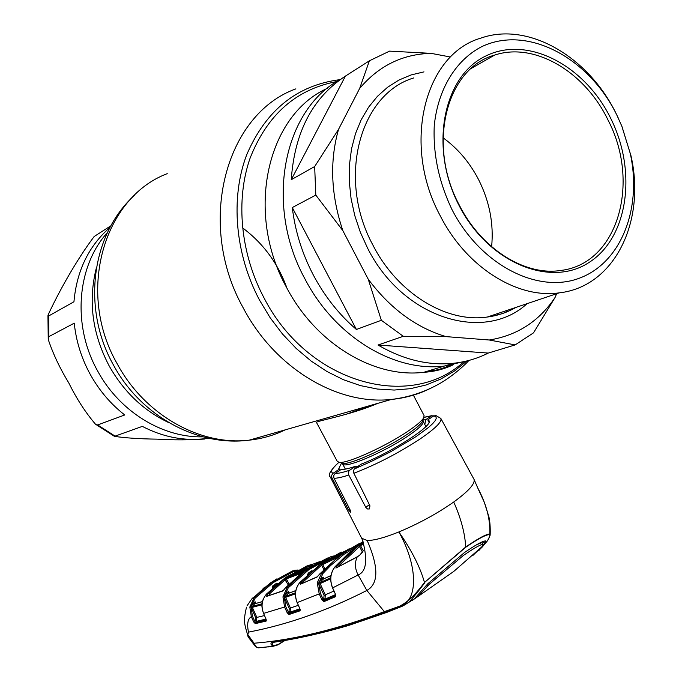 <?xml version="1.0" encoding="UTF-8"?>
<svg xmlns="http://www.w3.org/2000/svg" width="682" height="682" viewBox="0 0 682 682"><rect width="100%" height="100%" fill="white"/><g stroke="black" fill="none" stroke-linecap="round" stroke-linejoin="round"><path stroke-width="1.02" d="M346.661 414.093L371.733 405.082M202.963 436.847C162.793 437.912 119.725 411.834 97.697 371.102C72.028 325.672 76.734 266.423 107.406 232.579C76.734 266.423 72.028 325.672 97.697 371.102C119.725 411.834 162.793 437.912 202.963 436.847M304.931 278.887C334.981 336.951 394.222 372.295 444.221 366.089L467.417 360.821L444.221 366.089C394.222 372.295 334.981 336.951 304.931 278.887C264.156 204.898 283.388 109.171 340.625 79.308C283.388 109.171 264.156 204.898 304.931 278.887M286.559 287.054C277.557 262.775 262.877 243.022 242.511 227.822M337.292 461.433L339.508 462.396C347.573 463.581 385.074 446.659 407.342 431.621C416.335 425.594 421.783 420.99 423.692 417.819L424.076 415.56L413.377 395.142M377.76 403.352C349.926 415.466 314.683 421.144 316.55 422.559L337.326 461.484M90.263 374.418C81.439 358.263 76.103 341.179 74.253 323.166L48.865 336.627L48.303 339.645C53.145 354.077 59.99 368.519 68.822 382.986C76.52 398.629 85.403 412.371 95.471 424.195L97.662 424.954L124.721 414.971C110.689 404.008 99.205 390.496 90.263 374.418M110.868 225.802L94.159 236.518C75.779 260.959 57.979 293.439 47.979 315.22L48.627 315.996L73.946 301.768C76.734 270.754 88.754 245.963 110.007 227.404M208.547 438.176L205.188 438.654C183.952 441.186 162.998 437.094 142.333 426.386L114.44 436.361C125.42 437.98 139.631 438.91 157.082 439.148C173.185 440.129 189.11 440.086 204.856 439.02M313.379 275.127C324.76 296.508 339.107 314.624 356.413 329.474L381.332 320.284L368.237 279.219L342.833 230.618L315.8 195.086L292.288 207.55C295.11 231.113 302.135 253.636 313.379 275.127M556.648 293.712L555.046 297.514L533.512 332.85L515.149 344.913L489.275 340.003L446.019 336.618L403.309 336.294L378.016 345.024C403.241 359.721 428.407 365.799 453.53 363.267C465.908 361.92 477.485 358.519 488.252 353.071L515.149 344.913M403.309 336.294L381.332 320.284M621.771 126.017L630.944 155.632C646.135 221.3 614.491 286.858 559.155 292.868C517.144 298.946 466.036 267.08 439.992 215.324C401.638 144.234 424.639 54.236 480.801 38.132C528.772 21.125 589.222 57.331 616.596 114.559L618.617 118.77M616.818 115.028L621.933 126.417L630.304 153.62C642.205 208.402 621.225 262.877 579.206 278.256C537.433 294.061 480.102 264.752 451.808 209.229C438.85 181.872 432.993 154.055 434.246 125.786C437.853 89.615 455.423 60.698 480.861 47.109C526.7 24.228 588.839 57.518 616.818 115.028M458.909 205.18C429.072 147.824 442.959 76.563 485.422 56.171C527.467 34.901 584.883 65.361 610.774 118.48C637.218 171.318 628.31 237.413 589.18 262.374C550.519 288.154 488.133 262.868 458.909 205.18M607.969 119.93C584.926 71.908 534.594 41.636 494.569 55.114C446.463 68.106 426.727 144.516 459.165 204.864C481.279 249.015 525.004 276.193 560.809 270.447C617.781 263.951 640.918 182.606 607.969 119.93M443.019 137.764C457.929 148.565 469.847 162.64 478.773 179.98C489.591 201.702 493.862 223.943 491.611 246.705M359.678 88.387L369.388 60.8L345.416 76.103C312.646 97.637 294.59 132.172 291.257 179.698L314.666 166.544L338.536 129.358L359.678 88.387C378.868 65.736 402.687 54.057 431.109 53.358L449.361 56.802M345.416 76.103L291.257 179.698M446.019 336.618C416.156 327.701 390.232 308.571 368.237 279.219M292.288 207.55L356.413 329.474M342.833 230.618C330.906 195.103 329.474 161.344 338.536 129.358M315.8 195.086L314.666 166.544M555.046 297.514C539.027 321.35 517.101 335.518 489.275 340.003M369.388 60.8L389.558 51.124L431.109 53.358M378.016 345.024L488.252 353.071M481.458 547.927L487.468 540.792C489.403 537.663 490.111 535.617 489.574 534.628C486.351 534.415 478.397 538.627 465.704 547.271L424.485 582.505L465.721 546.981C464.954 533.222 460.955 518.235 453.726 502.012C437.153 513.606 418.867 523.58 398.876 531.943C384.529 537.714 373.966 540.562 367.18 540.494L361.673 538.234M357.47 466.667L355.782 466.156L349.397 470.427L348.4 471.953L348.391 474.305L365.927 507.587L367.649 509.011L369.431 508.925L369.959 505.865L353.677 472.873L353.472 470.844L354.214 469.054L372.057 461.066L390.675 451.731L416.259 436.48L428.569 427.409L432.686 423.641L435.295 420.538L436.335 418.185L435.807 416.634L433.752 415.918L436.02 415.602L440.836 418.433C442.192 421.723 435.21 428.62 419.89 439.106C398.254 453.232 376.242 464.621 353.839 473.257M340.062 470.213L339.431 469.071L332.825 473.461L331.682 475.337L331.716 477.323L348.468 509.821L350.753 512.361L350.207 510.093L333.89 477.92L333.711 475.584L335.092 473.496C338.229 473.513 343.089 472.421 349.678 470.213M285.008 640.441L277.975 644.865L273.465 646.204C270.072 644.49 270.089 642.998 273.516 641.719C307.019 637.005 344.129 627.142 384.844 612.138C399.967 606.912 408.348 604.056 424.485 582.505C420.265 567.356 411.732 550.502 398.876 531.943C418.987 567.765 417.896 602.837 398.817 606.468L384.375 611.635L366.865 590.459C378.706 583.818 378.808 567.16 367.18 540.494M363.659 543.946L360.539 545.643L338.289 566.222L337.121 565.6L335.246 566.537C330.386 572.812 329.517 579.922 332.646 587.884L358.135 574.977C366.336 571.635 367.837 560.135 362.628 540.468L361.69 538.277M338.289 566.222L337.121 565.6L358.468 545.83L363.404 542.881M363.208 542.199L348.664 553.187L335.152 566.64M362.483 552.173L359.516 546.546L358.468 545.83M363.31 550.894L360.539 545.643L360.701 544.355M338.374 566.682L337.607 567.066M337.343 567.194L336.226 566.725L337.019 565.719M357.385 556.717L335.894 568.072L336.226 566.725M363.574 550.417L359.678 555.225L357.172 556.989L335.894 568.072M329.602 559.214L326.499 560.323L349.61 548.857M359.772 544.517L344.18 554.202L330.642 565.506L322.799 573.63L318.716 583.494L317.352 583.442L317.488 582.292L321.665 573.016L334.521 560.34L344.947 552.215L363.046 541.678M307.633 574.542L308.332 573.068L308.707 573.545M308.332 573.068L311.989 570.638M295.451 593.792L285.596 597.355L290.438 608.003L298.298 605.326M295.835 590.629L288.068 593.493L285.732 596.298L295.519 592.743M328.417 558.771L308.707 569.751L288.273 587.773L284.309 596.392L284.65 595.727L285.732 596.298L285.596 597.355L284.42 597.824L284.232 596.98L285.749 606.554L284.582 607.023L282.953 596.903L287.224 587.168L307.787 569.044L330.915 556.657L333.319 555.983M299.841 608.83L290.063 612.121L290.438 608.003L289.262 608.472L284.42 597.824M285.749 606.554L289.006 613.519L290.063 612.121L288.963 611.566L289.262 608.472M288.929 614.542L289.006 613.519L300.14 609.759L300.08 610.799L288.929 614.542L287.207 612.803L284.582 607.023L263.567 613.399L266.151 619.35L266.185 621.055L255.307 623.638L253.721 621.984L251.343 616.707L249.834 607.057L251.044 607.133L252.451 616.264L255.409 622.64L266.27 620.057L266.185 621.055M288.963 611.566L287.207 612.803M299.961 608.881L300.08 610.799M297.147 602.487L300.242 609.665M341.315 552.079L321.631 563.17L299.986 582.317C295.212 588.251 294.292 595.028 297.216 602.632L300.029 609.026M345.987 551.158L332.68 557.791M326.499 560.323L326.925 560.425M347.922 549.266L348.485 549.556M359.61 543.366L343.813 552.463L325.928 560.877M331 575.582L322.825 579.368L320.284 582.522L330.744 577.697M322.757 579.385L323.123 577.066L323.541 578.686M317.488 582.292L319.108 581.942L320.284 582.522L320.139 583.639L325.305 594.815L333.933 591.064M330.693 578.788L318.903 584.142L318.716 583.494L320.446 593.408L319.21 593.903L317.352 583.442M335.51 594.61L324.99 599.146L323.805 598.574L324.069 595.309L318.903 584.142M324.069 595.309L325.305 594.815L324.99 599.146L323.916 600.603L335.774 595.488M322.799 573.63L321.665 573.016L319.858 573.843L317.011 577.074L318.963 574.935M317.011 577.074L300.344 584.261L301.725 581.627L320.574 564.457L340.565 554.739L319.781 573.903L340.301 555.131M320.574 564.457L321.546 565.156L302.808 582.232L301.725 581.627L299.892 582.419M337.01 557.646L321.546 565.156L323.856 569.53M324.785 568.583L322.543 564.355L322.722 563.11M300.344 584.261L317.266 576.793M300.685 582.897L301.836 583.468L302.731 582.326L303.072 582.957M299.91 582.377C295.178 588.199 294.24 594.934 297.105 602.598L319.21 593.903L321.972 599.879L323.208 599.384L323.916 600.603L323.865 601.669L321.972 599.879M335.595 594.551L335.715 596.597L323.865 601.669M332.569 587.722L335.672 594.713L335.715 596.597M335.169 566.597C330.352 572.633 329.457 579.717 332.509 587.85L335.672 594.713M433.752 415.918L427.776 419.899L429.046 420.76C433.726 425.218 391.451 452.498 361.409 464.05L355.007 468.304M429.012 422.371L427.776 419.899M433.94 415.807L431.374 415.935L425.687 419.711L424.818 424.536M425.585 425.986L426.182 426.259M425.687 419.711L423.062 419.993M339.431 469.071L338.826 468.525L341.529 463.087M355.782 466.156C348.928 468.551 344.043 469.659 341.153 469.489L335.092 473.496M453.726 502.012C468.372 491.338 475.158 483.819 474.075 479.446L440.896 418.543M465.704 547.271L465.721 546.981C478.5 538.251 486.53 533.946 489.804 534.049C490.392 519.326 486.36 503.93 477.69 487.852L484.254 502.157L488.858 516.641C489.932 521.15 490.375 527.016 490.188 534.236L490.119 534.824M489.574 534.628L490.188 534.236C489.488 535.864 491.713 532.642 487.468 540.783L478.738 550.655M424.843 582.675C418.109 591.669 412.789 598.174 408.876 602.172L414.392 598.762L427.921 583.656L464.306 552.667C475.431 545.029 482.464 541.107 485.396 540.911L484.015 544.577M482.66 543.537L484.007 541.346M485.652 541.346L485.405 540.903M483.061 544.338L482.021 542.54L483.061 544.338L481.739 546.947L472.643 555.677M476.189 544.918L482.021 542.54M412.474 600.245L418.015 596.469L429.234 584.278L463.359 555.498C473.709 548.371 480.23 544.645 482.916 544.313M414.392 598.762L408.015 602.845M408.876 602.172L408.868 602.18C400.513 607.841 401.306 606.238 397.214 608.259L386.217 612.607L384.375 611.635C336.652 629.571 293.217 640.108 254.071 643.237L247.822 634.661L248.478 632.137C287.608 624.618 327.07 610.731 366.865 590.459L358.135 574.977C354.896 568.788 354.572 562.795 357.172 556.989L359.772 555.071M274.343 642.154L272.996 642.921C271.359 645.47 273.064 645.999 278.128 644.507L284.428 640.543M284.948 640.449L278.401 644.584M256.253 647.099L255.179 646.152L254.071 643.237L256.185 647.048L258.188 647.874L260.03 647.678M255.17 646.135L248.188 636.971L247.822 634.661M262.272 647.457L271.93 646.391M249.834 607.057L254.181 597.534L272.34 581.934L292.416 570.996M296.448 570.851L293.32 571.661L292.587 570.928L298.043 570.024M284.684 578.916L286.304 577.79M288.111 576.58L289.91 575.429M308.827 567.85L290.6 575.003M309.628 566.145L311.29 566.077M308.076 565.6L285.562 577.484L266.534 594.013C261.837 599.64 260.848 606.102 263.567 613.399L263.474 613.365C261.743 606.758 259.995 602.632 266.457 594.065L268.205 593.511L284.488 578.907L303.592 571.218L285.519 587.782L283.141 590.655M288.273 587.773L287.224 587.168L285.443 587.841L303.055 571.874M303.285 571.695L303.592 571.218M301.12 573.34L286.363 578.865L286.559 577.68M286.363 578.865L289.1 583.997M288.222 584.892L284.488 578.907M285.391 579.581L269.202 594.107L268.205 593.511L266.986 594.977L268.154 595.676M269.202 594.107L269.68 595.198M282.604 591.055L266.653 596.375L283.132 590.655M266.653 596.375L266.986 594.977M273.346 587.262L274.428 586.281M261.99 604.764L252.323 607.355L256.85 617.406L264.505 615.556M266.023 619.068L256.415 621.379L255.307 623.638M255.741 617.841L256.85 617.406L256.415 621.379L255.4 620.825L255.741 617.841L251.044 607.133L251.462 605.778L255.068 601.703L255.52 603.442M262.451 601.677L254.684 603.783L252.459 606.341L252.323 607.355L251.215 607.798M251.462 605.778L252.459 606.341L262.084 603.758M252.451 616.264L251.343 616.707C247.779 618.77 246.824 623.911 248.478 632.137M262.485 601.55L254.684 603.783L255.068 601.703L256.006 603.314M255.119 603.544L254.65 603.783M272.374 588.165L272.843 585.829L275.937 583.69L277.446 583.673M286.593 581.814L287.727 581.431M293.32 571.661L273.201 582.616L255.162 598.123L251.164 606.298L249.962 606.17M276.883 578.856L270.78 582.709L264.906 587.577M253.516 597.799L261.59 590.407M262.749 589.384L253.227 597.935M263.056 588.609L264.923 587.125M255.162 598.123L254.181 597.534L251.735 599.001L247.037 605.846M253.158 597.585L251.735 599.001M263.158 588.54L263.806 588.489M282.953 596.903L284.232 596.98L284.309 596.392L283.039 596.281M295.852 590.527L288.068 593.493L288.401 591.285L288.887 593.093M288.486 593.238L288.009 593.493M284.65 595.727L288.401 591.285L289.347 592.931M289.671 575.514L306.798 566.034M310.114 567.023L308.724 565.335L312.561 564.312M312.902 565.318L312.339 565.523L312.842 564.227M311.376 566.239L311.026 565.583L312.39 565.617M306.747 569.018L289.935 575.412M327.999 557.85L308.886 567.816M310.37 564.807L311.026 565.583M290.251 574.909L290.745 575.114M309.475 566.086L293.473 574.116M262.723 589.342L263.363 588.813M263.772 588.472L264.897 587.56M263.499 647.406L267.907 646.86M269.117 646.826L267.915 646.962M263.499 647.431L262.698 647.491M497.8 313.507L497.152 315.135M463.359 362.168C409.592 411.11 307.71 383.386 264.011 297.872C240.49 253.568 235.384 199.996 250.149 157.994C267.318 114.661 296.227 89.171 336.891 81.542M466.803 361.042L454.468 370.999L440.845 379.03L426.122 384.963L410.479 388.672L394.153 390.053L377.376 389.047L360.411 385.603L343.532 379.755L327.019 371.545L311.154 361.068L296.21 348.476L282.459 333.967L270.157 317.752L259.527 300.114C234.958 253.909 230.269 197.78 246.748 154.652C265.912 110.186 297.011 85.182 340.045 79.632M491.014 315.792L490.767 316.508M430.726 388.237C418.535 394.332 405.432 398.066 391.417 399.447C337.778 405.458 275.051 368.604 243.244 307.923C195.905 223.636 225.452 114.107 295.886 88.865M285.272 429.831C274.028 435.329 262.007 438.773 249.211 440.163C200.491 446.045 144.806 415.227 117.193 363.787C76.06 292.45 103.451 197.695 167.235 173.654M169.247 422.84C143.953 411.007 123.945 392.056 109.205 365.987C92.215 333.626 87.952 300.856 96.426 267.668M452.243 364.913L438.381 369.635L423.769 372.295C374.324 378.51 315.919 343.975 286.389 287.131C244.821 212.204 267.199 115.045 327.386 88.319M506.752 310.498L505.916 312.262M341.247 462.908L343.029 463.428C350.727 464.553 386.097 448.62 407.103 434.4C415.594 428.705 420.751 424.34 422.559 421.314L423.07 419.737M345.373 469.122L342.577 463.888C343.702 469.335 383.804 452.464 407.58 436.292C418.808 428.68 423.982 423.667 423.104 421.254L422.559 421.314L423.692 417.819M48.627 315.996L48.865 336.627M97.662 424.954L114.764 435.909M515.916 307.42C507.135 312.441 497.613 315.638 487.349 317.028C446.642 323.132 397.683 293.669 373.045 245.341C336.738 179.016 359.465 94.065 413.803 77.919M527.084 303.661C484.049 343.259 402.721 318.426 367.589 248.154L360.309 232.187L354.768 215.555L351.068 198.59L349.286 181.608L349.44 164.933L351.52 148.872L355.467 133.732L361.187 119.768L368.561 107.236L377.427 96.333L387.606 87.236L398.902 80.067L411.101 74.935L423.982 71.874M332.006 478.082L330.276 476.965L361.733 538.362M348.698 475.056C342.168 477.195 337.283 478.27 334.052 478.287M359.465 544.739L363.336 542.642M362.236 552.514L359.678 555.225M299.944 582.343L321.631 563.17L344.947 552.215L345.945 552.94M319.108 581.942L323.123 577.066L324.078 578.728M320.446 593.408L323.208 599.384L323.805 598.574M369.397 504.731L365.731 507.246M431.374 415.935L423.914 417.41M423.019 420.223L424.289 419.814M349.661 509.011L348.468 509.821M338.911 462.336C331.861 468.406 329.926 472.038 333.114 473.248M428.586 583.076L429.234 584.278M427.836 585.633L427.137 584.363M273.516 641.719L274.837 642.103M386.626 612.445L348.374 625.53C322.245 633.169 297.616 638.71 274.471 642.154L274.07 642.256M255.187 646.161L258.188 647.874L273.465 646.204L278.128 644.507M287.258 580.544L286.269 581.235M285.562 577.484L307.787 569.044L308.707 569.751M275.997 584.909L275.485 585.352M274.386 584.747L275.238 585.429L273.704 586.511L272.843 585.829M254.829 621.541L255.4 620.825M276.619 584.372L275.937 583.69M270.78 582.709L272.34 581.934L273.201 582.616M330.915 556.657L331.478 556.989M255.315 602.811L255.639 603.408M468.918 360.437C464.118 365.91 450.129 378.263 436.574 385.287C422.593 392.747 407.546 397.47 391.417 399.447L249.211 440.163C197.055 447.008 140.492 415.551 113.493 365.092C81.823 309.006 90.885 234.651 134.78 195.026M453.53 363.267L423.769 372.295C434.264 371.707 444.161 369.175 453.453 364.682M342.577 463.888L343.029 463.428L339.508 462.396M425.883 426.565L423.13 421.314M48.234 339.031L47.945 315.655M114.44 436.361L95.471 424.195M205.188 438.654L207.507 437.955M559.155 292.868L487.349 317.028C497.621 315.689 507.144 312.484 515.899 307.42M630.304 153.62L630.944 155.632M494.569 55.114L471.194 68.464M363.497 543.256L362.995 541.525M348.187 549.291L349.082 548.882M321.631 563.179L324.513 561.226M323.242 579.103L331.017 575.506M335.212 566.554L355.331 547.757M423.965 417.299L432.038 415.619M338.801 462.311C330.378 470.409 327.531 475.294 330.276 476.965M474.075 479.446L477.69 487.852M481.739 546.947L453.769 571.422L418.015 596.469M298.068 570.007L294.436 570.322M307.599 565.745L308.068 565.6M266.492 594.039L285.494 577.526M289.219 611.788L288.708 611.899M246.526 607.159C242.604 623.007 245.196 625.147 248.078 636.724M308.989 565.378L310.54 564.807M319.44 561.729L312.774 564.236M312.62 564.287L310.881 564.687"/></g></svg>
